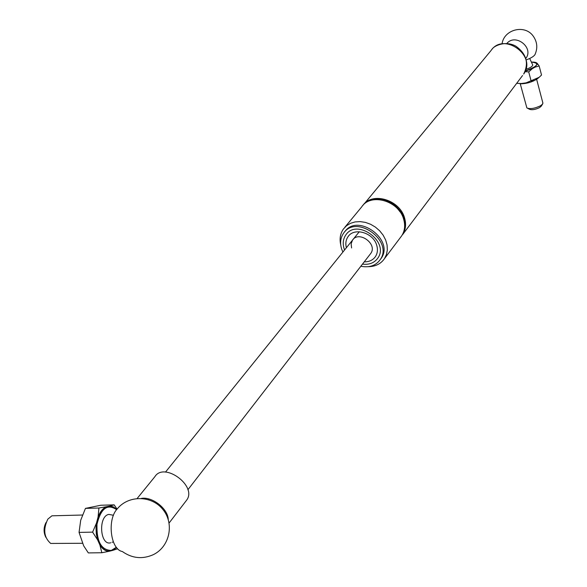 <?xml version="1.0" encoding="UTF-8"?>
<svg xmlns="http://www.w3.org/2000/svg" width="587" height="587" viewBox="0 0 587 587"><rect width="100%" height="100%" fill="white"/><g stroke="black" fill="none" stroke-linecap="round" stroke-linejoin="round"><path stroke-width="0.88" d="M362.891 205.428C372.129 191.531 399.798 199.712 404.568 217.946C406.365 224.168 405.734 229.7 402.66 234.543L522.569 75.518M400.488 237.427L401.728 235.776C404.803 230.933 405.434 225.401 403.636 219.171C398.808 200.732 370.72 192.661 361.687 206.91L344.855 227.264M340.739 244.904C339.367 238.887 340.247 233.604 343.388 229.04L346.521 225.738L350.498 223.317L355.128 221.915L360.191 221.607L365.437 222.4L370.602 224.271L375.431 227.125L379.686 230.823L383.15 235.174L385.644 239.966L387.068 244.955L387.332 249.901L386.451 254.553L384.456 258.684C380.794 263.908 375.409 266.579 368.313 266.681M346.381 247.743C345.317 243.583 345.846 239.929 347.988 236.759C354.049 227.044 373.295 232.635 376.7 245.205C377.977 249.49 377.566 253.283 375.453 256.585C372.899 260.151 369.164 261.912 364.248 261.846M342.889 252.072L341.649 249.042C339.822 243.099 340.445 237.86 343.52 233.31C356.045 213.69 393.965 241.03 380.134 259.74C375.717 265.698 369.289 267.863 360.844 266.249M148.79 498.957L148.548 499.698M362.48 264.135C369.201 264.935 374.308 262.947 377.786 258.17C389.937 241.785 356.713 217.821 345.75 235.042C343.079 239.012 342.537 243.583 344.129 248.771L344.576 249.989M370.214 254.142L370.801 253.386C377.823 244.009 358.745 230.243 352.493 240.171L351.136 243.803L351.584 247.949M117.371 508.76C106.907 519.268 110.429 549.505 122.353 551.523C132.024 558.347 142.245 559.44 153.016 554.796C169.386 547.201 174.632 524.272 163.259 509.949C152.231 495.362 128.773 494.775 117.371 508.76M137.182 498.451L154.865 476.695C164.022 461.595 197.269 485.86 186.761 499.999L185.896 501.129M168.256 519.598C168.095 508.804 152.29 496.411 141.386 498.392M164.529 510.763L164.184 511.211M116.417 547.333L111.002 550.811C106.005 551.78 101.925 548.992 98.755 542.447C95.879 535.498 95.395 528.014 97.295 519.987C99.276 512.979 102.468 508.555 106.871 506.735L109.387 506.221L111.941 506.537L114.399 507.682L116.666 509.604M110.774 542.77C100.01 546.115 97.978 516.164 108.844 514.403L112.931 515.173M116.784 509.457L113.548 506.941L109.996 505.987L114.149 504.857L117.062 509.12M98.08 516.971L98.932 508.012L106.188 506.779C102.754 508.43 100.054 511.835 98.08 516.971L96.503 523.01L96.019 527.926L96.319 534.104L97.603 539.864L92.614 532.13L96.503 523.01M117.327 548.383L117.048 548.948L112.902 550.335L116.534 547.473M109.101 551.288L101.845 552.741L99.907 545.022C102.476 549.139 105.543 551.222 109.101 551.288L112.902 550.335M114.149 504.857L100.795 505.246L85.453 508.386L80.698 520.265L79.054 532.402L83.662 545.807L88.329 552.91L101.845 552.741M99.907 545.022L97.603 539.864M92.614 532.13L79.054 532.402M98.932 508.012L85.453 508.386M106.188 506.779L109.996 505.987M82.363 543.276L50.68 543.445C43.9 537.413 42.954 529.305 47.841 519.121L51.913 515.812L55.471 515.716M46.043 522.511C43.511 527.486 43.438 532.409 45.83 537.296M506.86 43.46C515.364 33.026 534.016 47.598 525.981 58.223L525.827 58.443M526.194 59.918C530.802 58.216 533.708 56.477 534.918 54.701L535.139 54.246M536.305 62.772L537.399 64.152L533.678 67.901L525.226 71.203M532.541 64.555L532.732 64.966C532.556 66.426 530.281 67.879 525.908 69.317M525.204 71.254L532.372 68.642L528.711 71.893L525.013 71.68M537.435 63.623L539.152 65.957L534.984 67.16L537.435 63.623L537.098 63.315M516.692 83.317L521.373 83.515L526.165 82.848L539.189 77.286L541.53 75.033L539.152 65.957M538.976 77.462L537.531 78.658C532.519 82.041 526.693 83.765 520.053 83.824M534.984 67.16L532.372 68.642M528.711 71.893L531.125 80.999L533.708 79.795M542.821 102.784L542.586 104.097L540.561 105.755C534.706 108.529 530.149 109.263 526.877 107.942L520.273 83.838M527.808 108.404L529.415 109.219C531.851 110.202 535.241 109.659 539.585 107.597L541.185 106.225M370.757 200.46C385.725 193.512 407.892 211.027 404.597 227.198M386.782 201.378C392.255 203.506 396.658 206.984 399.996 211.812M344.679 231.88C357.38 212.545 394.89 239.848 381.124 258.434L380.134 259.74M364.131 203.968L490.945 50.643C503.514 31.544 537.259 55.655 523.677 74.05C529.07 63.139 526.48 53.857 515.914 46.204C505.326 40.173 493.418 46.124 492.001 49.337M116.365 547.267L111.281 550.437C101.213 550.122 96.451 541.383 97.002 524.22C100.898 508.32 107.436 503.47 116.615 509.67M537.399 64.152C537.274 62.64 535.263 61.958 531.382 62.097C540.26 63.169 538.25 66.089 525.358 70.88M384.456 258.684L401.728 235.776M359.281 231.748L165.49 472.095M370.801 253.386L187.877 489.771M353.117 239.393L352.493 240.171M169.085 523.024L186.761 499.999M111.963 550.511L116.461 547.385M116.696 509.567C113.57 506.486 110.297 505.546 106.871 506.735M82.437 515.026L51.913 515.812M113.474 515.276L108.844 514.403M113.379 541.97L112.088 542.271M534.918 54.701C537.883 48.134 537.303 41.926 533.187 36.071C524.829 24.14 504.116 29.313 502.054 43.746M518.167 83.464L517.785 83.398M541.089 106.364L542.586 104.097M536.643 79.326L542.931 103.217M529.679 58.487L532.732 64.966"/></g></svg>
